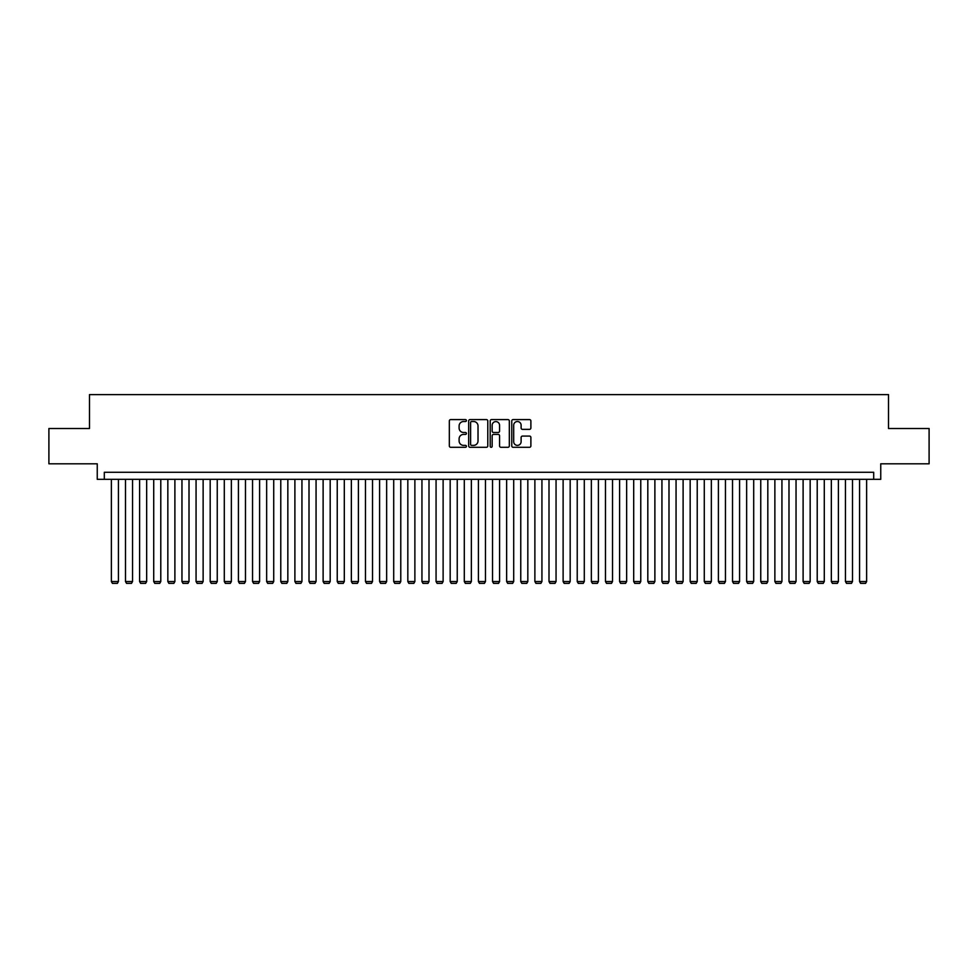 <?xml version="1.0" encoding="UTF-8"?>
<svg xmlns="http://www.w3.org/2000/svg" width="978" height="978" viewBox="0 0 978 978"><rect width="100%" height="100%" fill="white"/><g stroke="black" fill="none" stroke-linecap="round" stroke-linejoin="round"><path stroke-width="1.47" d="M466.408 420.564A0.966 0.966 0 0 0 465.442 419.586L450.724 419.586A1.381 1.381 0 0 0 449.33 420.98L449.33 445.919A1.381 1.381 0 0 0 450.724 447.301L465.442 447.301A0.966 0.966 0 0 0 466.408 446.335A0.966 0.966 0 0 0 465.442 445.369L463.535 445.369A4.438 4.438 0 0 1 459.11 440.931L459.11 438.853A4.438 4.438 0 0 1 463.535 434.415L465.442 434.415A0.966 0.966 0 0 0 466.408 433.45A0.966 0.966 0 0 0 465.442 432.484L463.535 432.484A4.438 4.438 0 0 1 459.11 428.046L459.11 425.968A4.438 4.438 0 0 1 463.535 421.53L465.442 421.53A0.966 0.966 0 0 0 466.408 420.564M529.501 429.366A1.381 1.381 0 0 0 530.883 427.973L530.883 420.98A1.381 1.381 0 0 0 529.501 419.586L513.144 419.586A1.381 1.381 0 0 0 511.763 420.98L511.763 445.919A1.381 1.381 0 0 0 513.144 447.301L529.501 447.301A1.381 1.381 0 0 0 530.883 445.919L530.883 437.472A1.381 1.381 0 0 0 529.501 436.078L522.496 436.078A1.381 1.381 0 0 0 521.115 437.472L521.115 441.665A3.704 3.704 0 0 1 517.411 445.369A3.704 3.704 0 0 1 513.694 441.665L513.694 425.234A3.704 3.704 0 0 1 517.411 421.53A3.704 3.704 0 0 1 521.115 425.234L521.115 427.973A1.381 1.381 0 0 0 522.496 429.366L529.501 429.366M873.696 479.33L880.75 479.33L880.75 463.804L929.1 463.804L929.1 428.511L888.513 428.511L888.513 394.623L89.487 394.623L89.487 428.511L48.9 428.511L48.9 463.804L97.25 463.804L97.25 479.33L873.696 479.33L873.696 472.276L104.304 472.276L104.304 479.33M487.79 420.98A1.381 1.381 0 0 0 486.396 419.586L470.051 419.586A1.381 1.381 0 0 0 468.67 420.98L468.67 445.919A1.381 1.381 0 0 0 470.051 447.301L486.396 447.301A1.381 1.381 0 0 0 487.79 445.919L487.79 420.98M491.604 419.586L507.949 419.586A1.381 1.381 0 0 1 509.33 420.98L509.33 445.919A1.381 1.381 0 0 1 507.949 447.301L500.956 447.301A1.381 1.381 0 0 1 499.562 445.919L499.562 435.809A1.381 1.381 0 0 0 498.181 434.415L493.535 434.415A1.381 1.381 0 0 0 492.154 435.809L492.154 446.335A0.966 0.966 0 0 1 491.188 447.301A0.966 0.966 0 0 1 490.21 446.335L490.21 420.98A1.381 1.381 0 0 1 491.604 419.586M471.579 421.53A0.966 0.966 0 0 0 470.601 422.508L470.601 444.391A0.966 0.966 0 0 0 471.579 445.369L473.584 445.369A4.438 4.438 0 0 0 478.022 440.931L478.022 425.968A4.438 4.438 0 0 0 473.584 421.53L471.579 421.53M499.562 425.308A3.704 3.704 0 0 0 495.858 421.604A3.704 3.704 0 0 0 492.154 425.308L492.154 431.09A1.381 1.381 0 0 0 493.535 432.484L498.181 432.484A1.381 1.381 0 0 0 499.562 431.09L499.562 425.308M118.424 479.33L118.424 581.543L111.37 581.543L111.37 479.33M118.424 581.543L117.372 583.377L112.421 583.377L111.37 581.543M132.543 479.33L132.543 581.543L125.49 581.543L125.49 479.33M132.543 581.543L131.48 583.377L126.541 583.377L125.49 581.543M146.663 479.33L146.663 581.543L139.597 581.543L139.597 479.33M146.663 581.543L145.6 583.377L140.661 583.377L139.597 581.543M160.783 479.33L160.783 581.543L153.717 581.543L153.717 479.33M160.783 581.543L159.72 583.377L154.781 583.377L153.717 581.543M174.891 479.33L174.891 581.543L167.837 581.543L167.837 479.33M174.891 581.543L173.839 583.377L168.901 583.377L167.837 581.543M189.011 479.33L189.011 581.543L181.957 581.543L181.957 479.33M189.011 581.543L187.947 583.377L183.008 583.377L181.957 581.543M203.131 479.33L203.131 581.543L196.065 581.543L196.065 479.33M203.131 581.543L202.067 583.377L197.128 583.377L196.065 581.543M217.25 479.33L217.25 581.543L210.184 581.543L210.184 479.33M217.25 581.543L216.187 583.377L211.248 583.377L210.184 581.543M231.358 479.33L231.358 581.543L224.304 581.543L224.304 479.33M231.358 581.543L230.307 583.377L225.368 583.377L224.304 581.543M245.478 479.33L245.478 581.543L238.424 581.543L238.424 479.33M245.478 581.543L244.427 583.377L239.476 583.377L238.424 581.543M259.598 479.33L259.598 581.543L252.544 581.543L252.544 479.33M259.598 581.543L258.534 583.377L253.595 583.377L252.544 581.543M273.718 479.33L273.718 581.543L266.652 581.543L266.652 479.33M273.718 581.543L272.654 583.377L267.715 583.377L266.652 581.543M287.838 479.33L287.838 581.543L280.772 581.543L280.772 479.33M287.838 581.543L286.774 583.377L281.835 583.377L280.772 581.543M301.945 479.33L301.945 581.543L294.891 581.543L294.891 479.33M301.945 581.543L300.894 583.377L295.955 583.377L294.891 581.543M316.065 479.33L316.065 581.543L309.011 581.543L309.011 479.33M316.065 581.543L315.002 583.377L310.063 583.377L309.011 581.543M330.185 479.33L330.185 581.543L323.119 581.543L323.119 479.33M330.185 581.543L329.121 583.377L324.183 583.377L323.119 581.543M344.305 479.33L344.305 581.543L337.239 581.543L337.239 479.33M344.305 581.543L343.241 583.377L338.302 583.377L337.239 581.543M358.413 479.33L358.413 581.543L351.359 581.543L351.359 479.33M358.413 581.543L357.361 583.377L352.422 583.377L351.359 581.543M372.532 479.33L372.532 581.543L365.479 581.543L365.479 479.33M372.532 581.543L371.481 583.377L366.53 583.377L365.479 581.543M386.652 479.33L386.652 581.543L379.598 581.543L379.598 479.33M386.652 581.543L385.589 583.377L380.65 583.377L379.598 581.543M400.772 479.33L400.772 581.543L393.706 581.543L393.706 479.33M400.772 581.543L399.709 583.377L394.77 583.377L393.706 581.543M414.88 479.33L414.88 581.543L407.826 581.543L407.826 479.33M414.88 581.543L413.828 583.377L408.89 583.377L407.826 581.543M429 479.33L429 581.543L421.946 581.543L421.946 479.33M429 581.543L427.948 583.377L422.997 583.377L421.946 581.543M443.12 479.33L443.12 581.543L436.066 581.543L436.066 479.33M443.12 581.543L442.056 583.377L437.117 583.377L436.066 581.543M457.239 479.33L457.239 581.543L450.173 581.543L450.173 479.33M457.239 581.543L456.176 583.377L451.237 583.377L450.173 581.543M471.359 479.33L471.359 581.543L464.293 581.543L464.293 479.33M471.359 581.543L470.296 583.377L465.357 583.377L464.293 581.543M485.467 479.33L485.467 581.543L478.413 581.543L478.413 479.33M485.467 581.543L484.416 583.377L479.477 583.377L478.413 581.543M499.587 479.33L499.587 581.543L492.533 581.543L492.533 479.33M499.587 581.543L498.523 583.377L493.584 583.377L492.533 581.543M513.707 479.33L513.707 581.543L506.641 581.543L506.641 479.33M513.707 581.543L512.643 583.377L507.704 583.377L506.641 581.543M527.827 479.33L527.827 581.543L520.761 581.543L520.761 479.33M527.827 581.543L526.763 583.377L521.824 583.377L520.761 581.543M541.934 479.33L541.934 581.543L534.88 581.543L534.88 479.33M541.934 581.543L540.883 583.377L535.944 583.377L534.88 581.543M556.054 479.33L556.054 581.543L549 581.543L549 479.33M556.054 581.543L555.003 583.377L550.052 583.377L549 581.543M570.174 479.33L570.174 581.543L563.12 581.543L563.12 479.33M570.174 581.543L569.11 583.377L564.172 583.377L563.12 581.543M584.294 479.33L584.294 581.543L577.228 581.543L577.228 479.33M584.294 581.543L583.23 583.377L578.291 583.377L577.228 581.543M598.402 479.33L598.402 581.543L591.348 581.543L591.348 479.33M598.402 581.543L597.35 583.377L592.411 583.377L591.348 581.543M612.521 479.33L612.521 581.543L605.468 581.543L605.468 479.33M612.521 581.543L611.47 583.377L606.519 583.377L605.468 581.543M626.641 479.33L626.641 581.543L619.587 581.543L619.587 479.33M626.641 581.543L625.578 583.377L620.639 583.377L619.587 581.543M640.761 479.33L640.761 581.543L633.695 581.543L633.695 479.33M640.761 581.543L639.698 583.377L634.759 583.377L633.695 581.543M654.881 479.33L654.881 581.543L647.815 581.543L647.815 479.33M654.881 581.543L653.817 583.377L648.879 583.377L647.815 581.543M668.989 479.33L668.989 581.543L661.935 581.543L661.935 479.33M668.989 581.543L667.937 583.377L662.998 583.377L661.935 581.543M683.109 479.33L683.109 581.543L676.055 581.543L676.055 479.33M683.109 581.543L682.045 583.377L677.106 583.377L676.055 581.543M697.228 479.33L697.228 581.543L690.162 581.543L690.162 479.33M697.228 581.543L696.165 583.377L691.226 583.377L690.162 581.543M711.348 479.33L711.348 581.543L704.282 581.543L704.282 479.33M711.348 581.543L710.285 583.377L705.346 583.377L704.282 581.543M725.456 479.33L725.456 581.543L718.402 581.543L718.402 479.33M725.456 581.543L724.405 583.377L719.466 583.377L718.402 581.543M739.576 479.33L739.576 581.543L732.522 581.543L732.522 479.33M739.576 581.543L738.524 583.377L733.573 583.377L732.522 581.543M753.696 479.33L753.696 581.543L746.642 581.543L746.642 479.33M753.696 581.543L752.632 583.377L747.693 583.377L746.642 581.543M767.816 479.33L767.816 581.543L760.75 581.543L760.75 479.33M767.816 581.543L766.752 583.377L761.813 583.377L760.75 581.543M781.935 479.33L781.935 581.543L774.869 581.543L774.869 479.33M781.935 581.543L780.872 583.377L775.933 583.377L774.869 581.543M796.043 479.33L796.043 581.543L788.989 581.543L788.989 479.33M796.043 581.543L794.992 583.377L790.053 583.377L788.989 581.543M810.163 479.33L810.163 581.543L803.109 581.543L803.109 479.33M810.163 581.543L809.099 583.377L804.16 583.377L803.109 581.543M824.283 479.33L824.283 581.543L817.217 581.543L817.217 479.33M824.283 581.543L823.219 583.377L818.28 583.377L817.217 581.543M838.403 479.33L838.403 581.543L831.337 581.543L831.337 479.33M838.403 581.543L837.339 583.377L832.4 583.377L831.337 581.543M852.51 479.33L852.51 581.543L845.457 581.543L845.457 479.33M852.51 581.543L851.459 583.377L846.52 583.377L845.457 581.543M866.63 479.33L866.63 581.543L859.576 581.543L859.576 479.33M866.63 581.543L865.579 583.377L860.628 583.377L859.576 581.543"/></g></svg>
